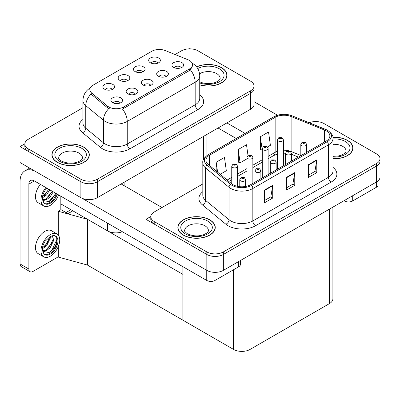 <?xml version="1.0" encoding="UTF-8"?>
<svg xmlns="http://www.w3.org/2000/svg" width="400" height="400" viewBox="0 0 400 400"><rect width="100%" height="100%" fill="white"/><g stroke="black" fill="none" stroke-linecap="round" stroke-linejoin="round"><path stroke-width="0.6" d="M150.69 85.375A3.505 2.025 0 0 0 149.75 84.385A3.505 2.025 0 0 0 146.295 83.875A3.505 2.025 0 0 0 143.85 85.375M151.4 80.25A5.845 3.375 0 0 0 143.915 79.875A5.845 3.375 0 0 0 141.98 84.07A5.845 3.375 0 0 0 143.14 85.025A5.845 3.375 0 0 0 152.56 84.07A5.845 3.375 0 0 0 151.4 80.25M127.415 80.745A3.505 2.025 0 0 0 126.47 79.76A3.505 2.025 0 0 0 123.015 79.245A3.505 2.025 0 0 0 120.57 80.745M128.125 75.625A5.845 3.375 0 0 0 120.635 75.245A5.845 3.375 0 0 0 118.7 79.44A5.845 3.375 0 0 0 119.86 80.395A5.845 3.375 0 0 0 129.285 79.44A5.845 3.375 0 0 0 128.125 75.625M135.43 94.185A3.505 2.025 0 0 0 134.49 93.2A3.505 2.025 0 0 0 131.035 92.685A3.505 2.025 0 0 0 128.59 94.185M136.14 89.065A5.845 3.375 0 0 0 128.655 88.685A5.845 3.375 0 0 0 126.715 92.88A5.845 3.375 0 0 0 127.875 93.835A5.845 3.375 0 0 0 137.3 92.88A5.845 3.375 0 0 0 136.14 89.065M120.17 102.995A3.505 2.025 0 0 0 119.225 102.01A3.505 2.025 0 0 0 115.77 101.495A3.505 2.025 0 0 0 113.325 102.995M120.88 97.875A5.845 3.375 0 0 0 113.39 97.495A5.845 3.375 0 0 0 111.455 101.69A5.845 3.375 0 0 0 112.615 102.645A5.845 3.375 0 0 0 122.04 101.69A5.845 3.375 0 0 0 120.88 97.875M165.95 76.56A3.505 2.025 0 0 0 165.01 75.575A3.505 2.025 0 0 0 161.555 75.065A3.505 2.025 0 0 0 159.11 76.56M166.665 71.44A5.845 3.375 0 0 0 159.175 71.065A5.845 3.375 0 0 0 157.24 75.26A5.845 3.375 0 0 0 158.4 76.21A5.845 3.375 0 0 0 167.825 75.26A5.845 3.375 0 0 0 166.665 71.44M181.215 67.75A3.505 2.025 0 0 0 180.27 66.765A3.505 2.025 0 0 0 176.82 66.25A3.505 2.025 0 0 0 174.375 67.75M181.925 62.63A5.845 3.375 0 0 0 174.435 62.255A5.845 3.375 0 0 0 172.5 66.445A5.845 3.375 0 0 0 173.66 67.4A5.845 3.375 0 0 0 183.085 66.445A5.845 3.375 0 0 0 181.925 62.63M157.935 63.12A3.505 2.025 0 0 0 156.995 62.135A3.505 2.025 0 0 0 153.54 61.625A3.505 2.025 0 0 0 151.095 63.12M158.645 58A5.845 3.375 0 0 0 151.16 57.625A5.845 3.375 0 0 0 149.225 61.82A5.845 3.375 0 0 0 150.385 62.77A5.845 3.375 0 0 0 159.805 61.82A5.845 3.375 0 0 0 158.645 58M142.675 71.935A3.505 2.025 0 0 0 141.735 70.945A3.505 2.025 0 0 0 138.28 70.435A3.505 2.025 0 0 0 135.835 71.935M143.385 66.81A5.845 3.375 0 0 0 135.9 66.435A5.845 3.375 0 0 0 133.96 70.63A5.845 3.375 0 0 0 135.12 71.585A5.845 3.375 0 0 0 144.545 70.63A5.845 3.375 0 0 0 143.385 66.81M112.15 89.555A3.505 2.025 0 0 0 111.21 88.57A3.505 2.025 0 0 0 107.755 88.055A3.505 2.025 0 0 0 105.31 89.555M112.865 84.435A5.845 3.375 0 0 0 105.375 84.06A5.845 3.375 0 0 0 103.44 88.25A5.845 3.375 0 0 0 104.6 89.205A5.845 3.375 0 0 0 114.025 88.25A5.845 3.375 0 0 0 112.865 84.435M189.39 60.42A10.52 6.075 0 0 0 187.985 59.74L165.3 50.57A10.52 6.075 0 0 0 151.83 51.25L92.905 85.27A10.52 6.075 0 0 0 89.82 89.565A10.52 6.075 0 0 0 91.725 93.05L107.61 106.145A10.52 6.075 0 0 0 123.66 106.955L189.39 69.005A10.52 6.075 0 0 0 192.47 64.715A10.52 6.075 0 0 0 189.39 60.42M122.375 231.735A11.685 6.75 180 0 1 107.6 230.9L60.825 203.895M190.19 48.855L189.75 48.6L189.305 48.855M24.85 143.805L20 146.605L80.88 181.755A11.685 6.75 0 0 0 97.41 181.755L250.63 93.295A11.685 6.75 0 0 0 254.05 88.52A11.685 6.75 0 0 1 250.63 93.295L97.41 181.755A11.685 6.75 0 0 1 80.88 181.755L28.265 151.375A11.685 6.75 0 0 1 24.84 146.605L24.84 144.06A11.685 6.75 0 0 0 28.265 148.83L80.88 179.21A11.685 6.75 0 0 0 97.41 179.21L250.63 90.75A11.685 6.75 0 0 0 254.05 85.98A11.685 6.75 0 0 0 250.63 81.205L198.015 50.83A11.685 6.75 0 0 0 181.485 50.83L175.085 54.525M20 146.605L20 162.51L80.88 197.66A11.685 6.75 0 0 0 97.41 197.66L250.63 109.2A11.685 6.75 0 0 0 254.05 104.425L254.05 85.98M72.835 210.83L67.935 213.66L60.825 209.555M87.435 265.065L87.435 219.26L182.86 274.35L182.86 320.155L87.435 265.065L58.29 257.08L58.29 246.54M70.91 209.715L66.005 212.545L61.045 209.685L58.29 211.275L87.435 219.26M58.29 235.045L58.29 211.275M202.815 183.945L154.21 212.005A11.685 6.75 0 0 0 150.79 216.775L150.79 219.32A11.685 6.75 0 0 0 154.21 224.09L206.83 254.47A11.685 6.75 0 0 0 223.355 254.47L376.575 166.01A11.685 6.75 0 0 0 380 161.24A11.685 6.75 0 0 1 376.575 166.01L223.355 254.47A11.685 6.75 0 0 1 206.83 254.47L145.95 219.32L145.95 235.225L206.83 270.375A11.685 6.75 0 0 0 223.355 270.375L376.575 181.915A11.685 6.75 0 0 0 380 177.14L380 158.695A11.685 6.75 0 0 0 376.575 153.92L323.96 123.545A11.685 6.75 0 0 0 309.16 122.72M316.14 121.575L315.695 121.315L315.255 121.575M150.795 216.52L145.95 219.32M332.895 207.135L332.895 298.815A11.685 6.75 180 0 1 329.47 303.585L250.08 349.42A11.685 6.75 180 0 1 233.55 349.42L182.86 320.155L182.86 266.655M199.74 84.875A18.7 10.795 0 0 0 226.99 75.275A18.7 10.795 0 0 0 221.51 67.64A18.7 10.795 0 0 0 196.575 66.86M83.83 147.13A18.7 10.795 0 0 0 63.45 144.79A18.7 10.795 0 0 0 51.905 154.765A18.7 10.795 0 0 0 57.38 162.4A18.7 10.795 0 0 0 77.76 164.74A18.7 10.795 0 0 0 89.305 154.765A18.7 10.795 0 0 0 83.83 147.13M52.1 155.755A18.7 10.795 0 0 0 52.035 156.035M192.47 64.715L192.47 66L190.41 69.85L189.39 70.59L122.48 109.075A13.635 7.87 60 0 1 127.245 121.43A15.585 8.995 180 0 1 105.205 121.43A15.585 8.995 180 0 1 103.46 120.225L85.76 105.635A15.585 8.995 180 0 1 82.94 100.475L82.94 123.06A15.585 8.995 0 0 0 85.76 128.22L103.46 142.81A15.585 8.995 0 0 0 105.205 144.015A15.585 8.995 0 0 0 127.245 144.015L195.175 104.795A15.585 8.995 0 0 0 199.74 98.43L199.74 75.845A15.585 8.995 180 0 1 195.175 82.21A13.635 7.87 -120 0 0 190.41 69.85M109.97 109.075L107.61 107.88L91.015 94.065A13.635 9.12 129.5 0 0 85.76 105.635L85.76 128.22A3.895 2.605 -50.5 0 1 82.57 132.69A19.48 11.245 180 0 1 82.94 119.49M82.94 107.72L28.265 139.29A11.685 6.75 0 0 0 24.84 144.06M89.175 156.035A18.7 10.795 0 0 0 89.11 155.755M226.86 76.545A18.7 10.795 0 0 0 226.795 76.265M332.99 158.76A18.7 10.795 0 0 0 352.935 147.99A18.7 10.795 0 0 0 347.46 140.355A18.7 10.795 0 0 0 332.885 137.22M209.775 219.845A18.7 10.795 0 0 0 189.395 217.505A18.7 10.795 0 0 0 177.855 227.48A18.7 10.795 0 0 0 183.33 235.115A18.7 10.795 0 0 0 203.71 237.455A18.7 10.795 0 0 0 215.255 227.48A18.7 10.795 0 0 0 209.775 219.845M178.05 228.47A18.7 10.795 0 0 0 177.985 228.75M326.22 130.86A12.465 7.2 180 0 1 329.87 135.95A12.465 7.2 180 0 1 326.22 141.04L250.63 184.68A12.465 7.2 180 0 1 231.6 183.72L208.185 164.41A12.465 7.2 180 0 1 205.93 160.285A12.465 7.2 180 0 1 209.58 155.195L275.145 117.34A12.465 7.2 180 0 1 291.115 116.535L324.555 130.055A12.465 7.2 180 0 1 326.22 130.86M327.32 130.225A14.025 8.095 0 0 0 325.45 129.315L292.005 115.795A14.025 8.095 0 0 0 288.64 114.795A14.025 8.095 0 0 0 279.285 114.795A14.025 8.095 0 0 0 274.045 116.705L208.48 154.56A14.025 8.095 0 0 0 206.91 164.93L230.325 184.235A14.025 8.095 0 0 0 251.73 185.315L327.32 141.675A14.025 8.095 0 0 0 327.32 130.225M264.46 190.09L264.46 202.81L272.72 198.04L272.72 185.315L264.46 190.09M264.46 200.555L270.825 196.88L272.69 185.74A3.115 1.8 -120 0 0 272.72 185.315M270.765 196.91L272.72 198.04M308.535 164.64L308.535 177.365L316.8 172.595L316.8 159.87L308.535 164.64M308.535 175.105L314.9 171.435L316.765 160.29A3.115 1.8 -120 0 0 316.8 159.87M314.845 171.465L316.8 172.595M286.495 177.365L286.495 190.09L294.76 185.315L294.76 172.595L286.495 177.365M286.495 187.83L292.86 184.155L294.725 173.015A3.115 1.8 -120 0 0 294.76 172.595M292.805 184.19L294.76 185.315M150.79 216.775A11.685 6.75 0 0 0 154.21 221.55L206.83 251.925A11.685 6.75 0 0 0 223.355 251.925L376.575 163.465A11.685 6.75 0 0 0 380 158.695M267.465 146.995L270.4 145.3L268.535 132.005L260.27 136.775L260.405 149.425M220.175 174.295L226.325 170.745L224.46 157.45L216.195 162.225L216.195 171.015M248.01 155.51L246.495 144.73L238.235 149.5L238.365 162.145M238.235 149.5L240.1 162.795L247.02 158.8M240.1 162.795L238.235 162.095M260.27 136.775L262.28 149.99M262.135 150.07L260.27 149.375M216.195 162.225L217.59 172.165M215.125 228.75A18.7 10.795 0 0 0 215.06 228.47M352.805 149.26A18.7 10.795 0 0 0 352.74 148.98M237.6 186.365L237.6 166.23A2.92 1.685 180 0 1 235.795 167.79A2.92 1.685 180 0 1 232.615 167.42A2.92 1.685 180 0 1 231.755 166.23L232.92 164.2A1.95 1.175 57.8 0 1 233.96 164.26A0.975 0.56 0 0 0 233.99 165.035A0.975 0.56 0 0 0 235.37 165.035A0.975 0.56 0 0 0 235.37 164.24A0.975 0.56 0 0 0 234.02 164.225L235.07 164.64L234.405 164.8L233.96 164.26M234.415 164.805L234.415 164.475M234.02 164.225A1.95 1.075 -117.9 0 0 233.11 164.095A1.95 1.075 -117.9 0 0 233.025 164.15M234.405 164.8L234.39 164.485M245.615 186.445L245.615 179.67A2.92 1.685 180 0 1 243.815 181.225A2.92 1.685 180 0 1 240.63 180.86A2.92 1.685 180 0 1 239.775 179.67L240.94 177.64A1.95 1.175 57.8 0 1 241.975 177.7A0.975 0.56 0 0 0 242.005 178.475A0.975 0.56 0 0 0 243.385 178.475A0.975 0.56 0 0 0 243.385 177.68A0.975 0.56 0 0 0 242.035 177.665L243.085 178.08L242.42 178.235L241.975 177.7M242.43 178.245L242.43 177.91M242.035 177.665A1.95 1.075 -117.9 0 0 241.125 177.53A1.95 1.075 -117.9 0 0 241.04 177.59M242.41 178.23L242.41 177.925M352.695 195.705L352.695 200.95L376.385 187.275L376.385 182.025M277.51 115.24L254.05 101.695M245.05 133.4L226.885 122.91M378.095 180.835L378.095 184.89A5.845 3.375 180 0 1 376.385 187.275M352.695 200.95A5.845 3.375 180 0 1 344.43 200.95L344.43 200.475M218.065 128L236.235 138.49M344.015 200.715L344.43 200.95M215.01 272.35L215.01 280.44L238.7 266.765L238.7 261.515M161.98 207.52L121.155 183.95M145.95 235.16L81.89 198.18M28.87 269.04A5.845 3.375 120 0 0 30.08 271.715L21.265 266.625A5.845 3.375 -60 0 1 20.055 263.95L28.87 269.04L28.87 184.11A7.79 4.5 60 0 1 30.485 180.54A7.79 4.5 60 0 1 34.38 180.93L206.745 280.44L206.745 270.325M35.235 171.305A23.375 13.495 -120 0 0 24.895 170.865A23.375 13.495 -120 0 0 20.055 181.565L20.055 263.95M30.08 271.715A5.845 3.375 120 0 0 33 271.425L56.695 257.75A5.845 3.375 120 0 0 58.29 256.455M60.825 209.81L60.825 196.195M240.41 260.53L240.41 264.38A5.845 3.375 180 0 1 238.7 266.765M215.01 280.44A5.845 3.375 180 0 1 206.745 280.44M252.86 183.39L252.86 157.42A2.92 1.685 180 0 1 251.06 158.975A2.92 1.685 180 0 1 247.875 158.61A2.92 1.685 180 0 1 247.02 157.42L248.185 155.39A1.95 1.175 57.8 0 1 249.22 155.45A0.975 0.56 0 0 0 249.25 156.225A0.975 0.56 0 0 0 250.63 156.225A0.975 0.56 0 0 0 250.63 155.43A0.975 0.56 0 0 0 249.28 155.415L250.33 155.83L249.665 155.985L249.22 155.45M249.675 155.995L249.675 155.66M249.28 155.415A1.95 1.075 -117.9 0 0 248.37 155.28A1.95 1.075 -117.9 0 0 248.285 155.335M249.655 155.98L249.655 155.675M268.125 174.58L268.125 148.605A2.92 1.685 180 0 1 266.32 150.165A2.92 1.685 180 0 1 263.135 149.8A2.92 1.685 180 0 1 262.28 148.605L263.445 146.58A1.95 1.175 57.8 0 1 264.485 146.635A0.975 0.56 0 0 0 264.515 147.415A0.975 0.56 0 0 0 265.89 147.415A0.975 0.56 0 0 0 265.89 146.62A0.975 0.56 0 0 0 264.545 146.6L265.59 147.015L264.925 147.175L264.485 146.635M264.94 147.185L264.94 146.85M264.545 146.6A1.95 1.075 -117.9 0 0 263.635 146.47A1.95 1.075 -117.9 0 0 263.545 146.525M264.925 147.175L264.915 146.865M283.385 165.77L283.385 139.795A2.92 1.685 180 0 1 281.58 141.355A2.92 1.685 180 0 1 278.395 140.99A2.92 1.685 180 0 1 277.54 139.795L278.705 137.77A1.95 1.175 57.8 0 1 279.745 137.825A0.975 0.56 0 0 0 279.775 138.605A0.975 0.56 0 0 0 281.15 138.605A0.975 0.56 0 0 0 281.15 137.81A0.975 0.56 0 0 0 279.805 137.79L280.74 138.045L280.19 138.365L280.2 138.04M279.805 137.79A1.95 1.075 -117.9 0 0 278.895 137.66A1.95 1.075 -117.9 0 0 278.81 137.715M280.175 138.36L279.745 137.825M280.19 138.365L280.175 138.055M260.88 178.765L260.88 170.86A2.92 1.685 180 0 1 259.075 172.415A2.92 1.685 180 0 1 255.89 172.05A2.92 1.685 180 0 1 255.035 170.86L256.2 168.83A1.95 1.175 57.8 0 1 257.24 168.885A0.975 0.56 0 0 0 257.27 169.665A0.975 0.56 0 0 0 258.645 169.665A0.975 0.56 0 0 0 258.645 168.87A0.975 0.56 0 0 0 257.3 168.855L258.345 169.265L257.68 169.425L257.24 168.885M257.695 169.435L257.695 169.1M257.3 168.855A1.95 1.075 -117.9 0 0 256.39 168.72A1.95 1.075 -117.9 0 0 256.3 168.775M257.68 169.425L257.67 169.115M276.14 169.95L276.14 162.045A2.92 1.685 180 0 1 274.335 163.605A2.92 1.685 180 0 1 271.15 163.24A2.92 1.685 180 0 1 270.295 162.045L271.46 160.02A1.95 1.175 57.8 0 1 272.5 160.075A0.975 0.56 0 0 0 272.53 160.855A0.975 0.56 0 0 0 273.905 160.855A0.975 0.56 0 0 0 273.905 160.06A0.975 0.56 0 0 0 272.56 160.04L273.495 160.295L272.945 160.615L272.955 160.29M272.56 160.04A1.95 1.075 -117.9 0 0 271.65 159.91A1.95 1.075 -117.9 0 0 271.565 159.965M272.93 160.61L272.5 160.075M272.945 160.615L272.93 160.305M291.4 161.14L291.4 153.235A2.92 1.685 180 0 1 289.6 154.795A2.92 1.685 180 0 1 286.415 154.43A2.92 1.685 180 0 1 285.56 153.235L286.725 151.205A1.95 1.175 57.8 0 1 287.76 151.265A0.975 0.56 0 0 0 287.79 152.045A0.975 0.56 0 0 0 289.17 152.045A0.975 0.56 0 0 0 289.17 151.245A0.975 0.56 0 0 0 287.82 151.23L288.87 151.645L288.205 151.805L287.76 151.265M288.215 151.81L288.215 151.48M287.82 151.23A1.95 1.075 -117.9 0 0 286.91 151.1A1.95 1.075 -117.9 0 0 286.825 151.155M288.205 151.805L288.19 151.495M306.665 152.33L306.665 144.425A2.92 1.685 180 0 1 304.86 145.985A2.92 1.685 180 0 1 301.675 145.615A2.92 1.685 180 0 1 300.82 144.425L301.985 142.395A1.95 1.175 57.8 0 1 303.025 142.455A0.975 0.56 0 0 0 303.05 143.23A0.975 0.56 0 0 0 304.43 143.23A0.975 0.56 0 0 0 304.43 142.435A0.975 0.56 0 0 0 303.085 142.42L304.13 142.835L303.465 142.995L303.48 142.67M303.085 142.42A1.95 1.075 -117.9 0 0 302.17 142.29A1.95 1.075 -117.9 0 0 302.085 142.345M303.455 142.985L303.025 142.455M303.465 142.995L303.455 142.68M40.37 184.385A13.245 7.65 120 0 0 38.225 202.77L43.735 205.95A13.245 7.65 120 0 0 50.36 205.295A13.245 7.65 120 0 0 58.585 194.9M45.88 187.565A13.245 7.65 120 0 0 43.735 205.95M42.72 195.7L42.52 198.705L43.6 202.335A10.715 6.185 120 0 0 45 203.755A10.715 6.185 120 0 0 50.36 203.225A10.715 6.185 120 0 0 57.25 194.13M44.605 203.49A10.715 6.185 120 0 0 49.53 202.75A10.715 6.185 120 0 0 56.425 193.655M56.04 193.43L48.905 201.66L42.78 200.42M49.74 189.795L46.6 194.945L42.505 197.83M48.865 189.29L42.56 196.915M53.24 191.815L50.1 196.965L46.695 199.555L42.705 200.1M52.365 191.31L45.82 199.05L42.635 199.74M43.6 202.335L42.28 198.15C42.545 195.495 43.5 192.875 45.155 190.285L46.975 188.2M55.715 193.245L52.14 198.94L49.345 201.445M52.215 191.225L47.85 197.755M48.715 189.205L44.35 195.735M56.98 233.905L51.47 230.72A13.245 7.65 120 0 0 44.85 231.38A13.245 7.65 120 0 0 36.195 243.05A13.245 7.65 120 0 0 38.225 253.665L43.735 256.845A13.245 7.65 120 0 0 50.36 256.19A13.245 7.65 120 0 0 59.01 244.515A13.245 7.65 120 0 0 56.98 233.905A13.245 7.65 120 0 0 50.36 234.56A13.245 7.65 120 0 0 41.705 246.23A13.245 7.65 120 0 0 43.735 256.845M55.445 235.955L56.93 238.74C56.975 244.515 54.3 249.12 48.905 252.555L42.78 251.315M50.36 254.12A10.715 6.185 120 0 0 57.355 244.68A10.715 6.185 120 0 0 55.715 236.095A10.715 6.185 120 0 0 50.36 236.625A10.715 6.185 120 0 0 49.48 237.19L45.155 241.18C43.5 243.77 42.545 246.39 42.28 249.045L43.6 253.23A10.715 6.185 120 0 0 45 254.65A10.715 6.185 120 0 0 50.36 254.12M44.605 254.385A10.715 6.185 120 0 0 49.53 253.645A10.715 6.185 120 0 0 56.93 238.74M50.26 236.685L50.3 238.15L46.6 245.84L42.505 248.725M49.445 237.21L47.37 243.205L42.56 247.81M51.445 236.09L52.415 236.395L53.795 240.17L50.1 247.86L46.695 250.45L42.705 250.995M51.95 236.19L52.01 243.115L45.82 249.945L42.635 250.635M43.6 253.23L42.52 249.6L42.72 246.595M56.685 237.72L56.785 239.705L52.14 249.835L49.345 252.34M52.865 240.21L48.64 247.815L47.85 248.65M49.365 238.19L45.145 245.795L44.35 246.63M196.655 66.965A18.505 10.685 180 0 1 221.375 67.72A18.505 10.685 180 0 1 226.795 75.275A18.505 10.685 180 0 1 199.74 84.75M209.64 219.925A18.505 10.685 180 0 1 215.06 227.48A18.505 10.685 180 0 1 203.635 237.35A18.505 10.685 180 0 1 183.47 235.035A18.505 10.685 180 0 1 178.05 227.48A18.505 10.685 180 0 1 189.47 217.61A18.505 10.685 180 0 1 209.64 219.925M83.69 147.21A18.505 10.685 180 0 1 89.11 154.765A18.505 10.685 180 0 1 77.685 164.635A18.505 10.685 180 0 1 57.52 162.32A18.505 10.685 180 0 1 52.1 154.765A18.505 10.685 180 0 1 63.525 144.895A18.505 10.685 180 0 1 83.69 147.21M332.9 137.335A18.505 10.685 180 0 1 347.32 140.435A18.505 10.685 180 0 1 352.74 147.99A18.505 10.685 180 0 1 332.99 158.65M107.6 230.9L107.6 223.2M250.63 109.2L250.63 90.75M97.41 197.66L97.41 179.21M80.88 197.66L80.88 179.21M203.52 159.555L203.52 136.395M124.13 185.665L124.13 182.23M91.725 93.05L91.725 94.78M107.61 106.145L107.61 107.88M123.66 106.955L123.66 108.54M189.39 69.005L189.39 70.59M206.83 270.375L206.83 251.925M223.355 270.375L223.355 251.925M376.575 181.915L376.575 163.465M329.47 303.585L329.47 209.11M250.08 349.42L250.08 254.945M233.55 349.42L233.55 269.74M130 148.785A3.895 2.25 60 0 1 127.245 144.015L127.245 121.43L195.175 82.21L195.175 104.795A3.895 2.25 60 0 0 197.93 109.565L130 148.785A19.48 11.245 180 0 1 102.45 148.785A19.48 11.245 180 0 1 100.27 147.285L82.57 132.69M108.77 108.6A13.635 9.12 129.5 0 0 103.46 120.225L103.46 142.81A3.895 2.605 -50.5 0 1 100.27 147.285M199.74 94.865A19.48 11.245 180 0 1 197.93 109.565M28.265 148.83L28.265 151.375M332.99 167.375A19.48 11.245 180 0 1 331.18 182.075L255.59 225.715A3.895 2.25 60 0 1 252.835 220.945L328.425 177.3A15.585 8.995 0 0 0 332.99 170.94L332.99 138.495A15.585 8.995 180 0 1 328.425 144.855A3.895 2.25 -120 0 0 327.32 141.675M255.59 225.715A19.48 11.245 180 0 1 228.04 225.715A19.48 11.245 180 0 1 225.855 224.215L202.44 204.905A19.48 11.245 180 0 1 202.815 191.705M230.795 220.945A15.585 8.995 0 0 0 252.835 220.945L252.835 188.5A15.585 8.995 180 0 1 229.05 187.295L205.63 167.99A15.585 8.995 180 0 1 202.815 162.83L202.815 195.275A15.585 8.995 0 0 0 205.63 200.435L229.05 219.74A15.585 8.995 0 0 0 230.795 220.945M279.285 114.795L273.75 116.83A3.895 2.25 60 0 1 274.045 116.705M208.48 154.56A3.895 2.25 -120 0 0 208.185 154.685C204.12 157.62 202.33 160.335 202.815 162.83M206.91 164.93A3.895 2.605 129.5 0 0 205.63 167.99L205.63 200.435A3.895 2.605 -50.5 0 1 202.44 204.905M230.325 184.235A3.895 2.605 129.5 0 0 229.05 187.295L229.05 219.74A3.895 2.605 -50.5 0 1 225.855 224.215M251.73 185.315A3.895 2.25 60 0 1 252.835 188.5L328.425 144.855L328.425 177.3A3.895 2.25 60 0 0 331.18 182.075M154.21 221.55L154.21 224.09M209.58 155.195L209.58 165.565M324.555 130.055L324.555 142M291.115 116.535L291.115 151.525A12.465 7.2 0 0 0 290.21 151.19M300.82 155.45L291.115 151.525A7.01 3.285 -68 0 0 291.14 152.175M288.54 150.725A12.465 7.2 0 0 0 283.385 150.23M277.54 151.25A12.465 7.2 0 0 0 275.145 152.33L268.125 156.385M275.145 117.34L275.145 152.33A7.01 4.05 60 0 1 273.695 155.54L268.125 158.755M262.28 159.76L252.86 165.195M247.02 168.57L237.6 174.01M231.755 177.38L227.145 180.045M298.41 157.095L292.505 154.71A7.01 3.285 -68 0 1 291.4 153.415M286.495 177.77L294.725 173.015M308.535 165.045L316.765 160.29M264.46 190.49L272.69 185.74M34.38 180.93L28.87 184.11M199.74 81.875L203.43 83.145L208.13 83.67L212.095 83.35L215.28 82.535L218.36 80.965L219.89 79.37L220.17 78.455A11.88 6.86 0 0 0 216.69 73.605A11.88 6.86 0 0 0 199.59 73.78M197.72 68.51A15.78 9.11 180 0 1 219.445 68.835A15.78 9.11 180 0 1 220.565 80.995A15.78 9.11 180 0 1 199.74 82.93M208.435 230.66A11.88 6.86 0 0 0 204.955 225.81A11.88 6.86 0 0 0 192.005 224.325A11.88 6.86 0 0 0 184.67 230.66C184.055 230.755 184.95 231.78 187.345 233.73C192.75 236.22 198.15 236.555 203.545 234.74C209.2 232.26 208.02 231.245 208.435 230.66M207.71 221.04A15.78 9.11 180 0 1 207.71 233.92A15.78 9.11 180 0 1 185.395 233.92A15.78 9.11 180 0 1 185.395 221.04A15.78 9.11 180 0 1 207.71 221.04M82.485 157.945A11.88 6.86 0 0 0 79.005 153.095A11.88 6.86 0 0 0 66.06 151.61A11.88 6.86 0 0 0 58.725 157.945C58.11 158.04 59 159.06 61.395 161.015C66.805 163.505 72.205 163.84 77.595 162.025C83.25 159.54 82.07 158.53 82.485 157.945M81.76 148.325A15.78 9.11 180 0 1 81.76 161.205A15.78 9.11 180 0 1 59.45 161.205A15.78 9.11 180 0 1 59.45 148.325A15.78 9.11 180 0 1 81.76 148.325M332.99 156.35L338.045 156.065L341.225 155.25L344.305 153.68L345.84 152.085L346.12 151.17A11.88 6.86 0 0 0 342.64 146.32A11.88 6.86 0 0 0 332.99 144.35M332.99 138.91A15.78 9.11 180 0 1 345.395 141.55A15.78 9.11 180 0 1 348.565 151.805A15.78 9.11 180 0 1 332.99 157.07M206.945 155.485L206.945 134.42M199.74 75.845C199.475 70.245 197.015 66.04 192.35 63.24L192.09 63.095M90.33 87.87C85.67 90.67 83.205 94.87 82.94 100.475M332.99 138.495C333.515 136.07 331.725 133.355 327.615 130.35L292.125 115.835L288.64 114.795M273.75 116.83L208.185 154.685M292.505 154.71L291.4 154.305M285.56 164.515L285.56 153.235L283.385 153.195M277.54 154L273.695 155.54M262.28 162.13L252.86 167.57M247.02 170.94L237.6 176.38M231.755 179.755L228.835 181.44M237.6 166.23L236.34 164.145L233.11 164.095M231.755 183.845L231.755 166.23M245.615 179.67L244.36 177.585L241.125 177.53M239.775 186.69L239.775 179.67M24.895 170.865L29.68 168.1M252.86 157.42L251.605 155.335L248.37 155.28M247.02 186.13L247.02 157.42M268.125 148.605L266.865 146.525L263.635 146.47M262.28 177.955L262.28 148.605M283.385 139.795L282.125 137.71L278.895 137.66M277.54 169.145L277.54 139.795M260.88 170.86L259.62 168.775L256.39 168.72M255.035 182.135L255.035 170.86M276.14 162.045L274.88 159.96L271.65 159.91M270.295 173.325L270.295 162.045M291.4 153.235L290.14 151.15L286.91 151.1M306.665 144.425L305.405 142.34L302.17 142.29M300.82 155.705L300.82 144.425M226.795 75.275L226.795 76.83M215.06 227.48L215.06 229.035M178.05 227.48L178.05 229.035M89.11 154.765L89.11 156.32M52.1 154.765L52.1 156.32M352.74 147.99L352.74 149.545"/></g></svg>
